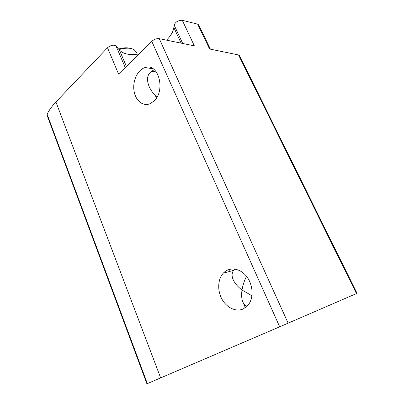 <?xml version="1.0" encoding="UTF-8"?>
<svg xmlns="http://www.w3.org/2000/svg" width="404" height="404" viewBox="0 0 404 404"><rect width="100%" height="100%" fill="white"/><g stroke="black" fill="none" stroke-linecap="round" stroke-linejoin="round"><path stroke-width="0.61" d="M247.162 306.171C245.188 305.555 243.718 304.06 242.748 301.697C241.557 298.601 241.309 294.718 242.016 290.037L251.955 295.753M234.825 269.049L233.547 270.407C231.699 273.048 231.613 276.245 233.305 279.992C234.987 283.527 237.89 286.875 242.016 290.037C242.754 285.396 244.253 280.82 246.506 276.306M155.727 71.114L150.384 72.114M154.389 69.761C147.516 72.68 145.814 78.406 149.288 86.936C150.98 90.587 153.52 94.001 156.914 97.187M147.349 383.613L47.117 114.256L47.041 115.246L146.91 383.8L279.694 326.811L151.788 41.349C154.177 39.284 156.661 38.39 159.242 38.658L194.344 45.869L182.29 20.301L197.662 24.154L198.834 25.028M279.694 326.811L357.035 293.319L239.426 55.505L238.532 54.949L209.57 49L197.662 24.154M47.117 114.256C48.98 110.307 51.914 106.212 55.919 101.975L107.499 47.743C110.812 45.112 113.66 44.531 116.044 46L119.382 49.99C123.296 54.116 129.83 55.439 138.996 53.959M182.689 43.475L174.119 25.053L173.841 27.528C173.286 31.674 170.836 35.88 166.493 40.148M174.119 25.053C175.553 21.846 178.275 20.266 182.29 20.301M243.43 308.843C236.189 312.317 226.705 307.848 221.968 299.167C217.175 290.521 217.751 279.098 223.336 273.129C229.164 266.741 239.729 267.887 246.364 276.129C253.071 284.285 253.995 297.687 248.344 304.823L243.43 308.843M153.439 101.49L149.808 103.778C142.627 106.717 135.173 100.207 133.946 90.365C132.593 80.568 137.729 69.705 144.991 67.574C158.706 62.292 166.135 91.425 153.439 101.49M151.788 41.349L118.584 74.084L107.499 47.743M130.239 48.359C127.068 47.435 123.18 47.657 118.574 49.02M136.481 52.273L133.977 49.561C130.391 47.712 125.412 47.723 119.044 49.586M288.148 323.17L159.242 38.658M356.459 293.572L238.532 54.949M160.656 377.907L55.919 101.975M125.225 67.534L116.044 46M126.391 66.387L119.382 49.99M181.098 43.147L173.841 27.528M242.748 301.697L245.364 307.702M228.77 269.574L229.593 271.463M233.022 279.346L233.305 279.992M148.955 86.178L149.288 86.936M210.418 49.172L198.788 24.932M144.991 67.574L153.066 68.761M223.336 273.129L233.547 270.407M155.464 95.768L156.429 97.97L155.464 95.768M136.35 51.975L137.33 54.217"/></g></svg>
